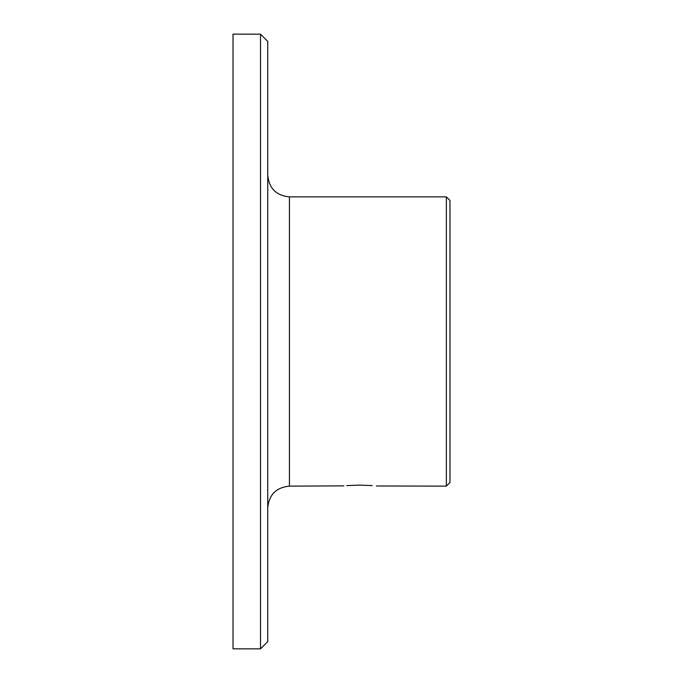 <?xml version="1.0" encoding="UTF-8"?>
<svg xmlns="http://www.w3.org/2000/svg" width="683" height="683" viewBox="0 0 683 683"><rect width="100%" height="100%" fill="white"/><g stroke="black" fill="none" stroke-linecap="round" stroke-linejoin="round"><path stroke-width="1.02" d="M372.184 485.596L359.582 485.109C382.95 486.211 382.95 486.211 359.582 485.109C336.207 486.211 336.207 486.211 359.582 485.109L346.691 485.622M343.873 485.869L289.43 486.134L289.43 196.866C276.256 195.577 269.025 188.346 267.736 175.172M260.505 34.15L267.736 41.381L267.736 641.619L260.505 648.85L260.505 34.15L233.023 34.15L233.023 648.85L260.505 648.85M446.358 196.866L449.977 200.478L449.977 482.522L446.358 486.134L446.358 196.866L289.43 196.866M446.358 486.134L376.384 485.98M289.43 486.134C276.256 487.423 269.025 494.654 267.736 507.828"/></g></svg>

